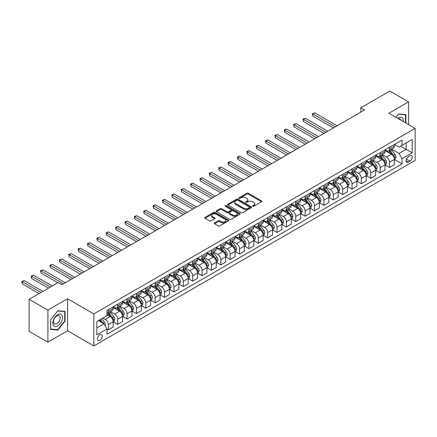 <?xml version="1.0" encoding="UTF-8"?>
<svg xmlns="http://www.w3.org/2000/svg" width="437" height="437" viewBox="0 0 437 437"><rect width="100%" height="100%" fill="white"/><g stroke="black" fill="none" stroke-linecap="round" stroke-linejoin="round"><path stroke-width="0.66" d="M252.717 206.269A0.727 0.421 0 0 0 253.744 206.269L261.566 201.757A1.043 0.601 0 0 0 261.872 201.331A1.043 0.601 0 0 0 261.566 200.905L248.314 193.258A1.043 0.601 0 0 0 246.845 193.258L239.023 197.77A0.727 0.421 0 0 0 238.81 198.07A0.727 0.421 0 0 0 239.023 198.365A0.727 0.421 0 0 0 240.055 198.365L241.066 197.781A3.332 1.923 0 0 1 245.78 197.781L246.883 198.42A3.332 1.923 0 0 1 247.855 199.78A3.332 1.923 0 0 1 246.883 201.14L245.867 201.725A0.727 0.421 0 0 0 245.654 202.02A0.727 0.421 0 0 0 245.867 202.32A0.727 0.421 0 0 0 246.9 202.32L247.91 201.736A3.332 1.923 0 0 1 252.624 201.736L253.728 202.375A3.332 1.923 0 0 1 254.7 203.735A3.332 1.923 0 0 1 253.728 205.09L252.717 205.674A0.727 0.421 0 0 0 252.499 205.974A0.727 0.421 0 0 0 252.717 206.269L252.717 205.674M99.833 340.314A3.392 1.961 120 0 0 102.05 337.326A3.392 1.961 120 0 0 101.531 334.605A3.392 1.961 120 0 0 99.833 334.775A3.392 1.961 120 0 0 97.62 337.763A3.392 1.961 120 0 0 98.139 340.483A3.392 1.961 120 0 0 99.833 340.314M214.534 222.919A1.043 0.601 0 0 0 214.228 223.345A1.043 0.601 0 0 0 214.534 223.766L218.249 225.913A1.043 0.601 0 0 0 219.724 225.913L228.409 220.898A1.043 0.601 0 0 0 228.709 220.477A1.043 0.601 0 0 0 228.409 220.051L215.157 212.404A1.043 0.601 0 0 0 213.688 212.404L205.002 217.413A1.043 0.601 0 0 0 204.696 217.839A1.043 0.601 0 0 0 205.002 218.265L209.492 220.86A1.043 0.601 0 0 0 210.962 220.86L214.682 218.713A1.043 0.601 0 0 0 214.982 218.287A1.043 0.601 0 0 0 214.682 217.861L212.453 216.577A2.786 1.606 0 0 1 211.639 215.441A2.786 1.606 0 0 1 213.354 213.955A2.786 1.606 0 0 1 216.391 214.305L225.115 219.336A2.786 1.606 0 0 1 225.929 220.477A2.786 1.606 0 0 1 224.208 221.958A2.786 1.606 0 0 1 221.177 221.614L219.724 220.772A1.043 0.601 0 0 0 218.249 220.772L214.534 222.919L214.534 223.766L218.249 221.641L218.249 220.772M67.593 298.755L47.906 310.117L29.159 299.296L29.159 331.333L47.906 342.155L67.593 330.793L93.835 345.94L93.835 313.908L67.593 298.755L67.593 330.793M408.59 124.611L408.59 101.881L388.903 113.243L415.15 128.396L93.835 313.908M408.59 101.881L389.842 91.06L360.787 107.835L360.787 112.162M29.159 299.296L58.219 282.521L61.967 284.684L364.534 109.998L360.787 107.835M241.142 212.699A1.043 0.601 0 0 0 242.611 212.699L251.297 207.684A1.043 0.601 0 0 0 251.603 207.258A1.043 0.601 0 0 0 251.297 206.832L238.05 199.185A1.043 0.601 0 0 0 236.575 199.185L227.89 204.199A1.043 0.601 0 0 0 227.59 204.625A1.043 0.601 0 0 0 227.89 205.051L241.142 212.699M225.645 206.428A0.727 0.421 0 0 1 226.382 206.532L226.382 205.663L239.853 213.442A1.043 0.601 0 0 1 240.159 213.868A1.043 0.601 0 0 1 239.853 214.294L231.168 219.308A1.043 0.601 0 0 1 229.693 219.308L216.446 211.655L216.446 210.809A1.043 0.601 0 0 0 216.14 211.235A1.043 0.601 0 0 0 216.446 211.655M216.446 210.809L220.166 208.662A1.043 0.601 0 0 1 221.635 208.662L227.011 211.765A1.043 0.601 0 0 0 228.48 211.765L230.949 210.339A1.043 0.601 0 0 0 231.249 209.913A1.043 0.601 0 0 0 230.949 209.492L225.35 206.259A0.727 0.421 0 0 1 225.137 205.964A0.727 0.421 0 0 1 225.59 205.576A0.727 0.421 0 0 1 226.382 205.663M409.977 155.801L408.327 156.752A3.288 1.895 120 0 0 406.181 159.652A3.288 1.895 120 0 0 406.683 162.285A3.288 1.895 120 0 0 408.327 162.122L409.977 161.171A3.288 1.895 120 0 0 412.124 158.27A3.288 1.895 120 0 0 411.621 155.638A3.288 1.895 120 0 0 409.977 155.801M93.835 345.94L415.15 160.434L415.15 128.396M394.491 144.439L399.03 147.056L402.029 145.324L402.029 140.086L106.961 310.445L106.961 315.683L96.834 321.523L96.834 334.862L106.961 329.017L106.961 334.256L402.029 163.897L402.029 158.658L399.03 153.463L391.574 149.159M402.029 145.324L412.151 139.479L412.151 152.813L402.029 158.658M47.906 310.117L47.906 342.155M400.603 146.149L406.153 149.35L406.153 142.943L412.151 139.479M399.03 153.463L406.153 149.35L412.151 152.813M96.834 327.93L103.957 323.822L98.412 320.616M106.961 329.061L108.31 329.837L108.31 324.598A4.244 2.447 -120 0 0 105.312 319.403L102.908 318.021M108.31 329.837L113.183 327.023L113.183 321.785A4.244 2.447 -120 0 0 110.184 316.59L106.961 314.727M113.298 321.894L117.684 324.429L117.684 319.19A4.244 2.447 -120 0 0 114.68 313.995L110.375 311.505M117.684 324.429L122.557 321.61L122.557 316.372A4.244 2.447 -120 0 0 119.558 311.177L113.183 307.501M122.666 316.481L127.052 319.015L127.052 313.777A4.244 2.447 -120 0 0 124.053 308.582L119.749 306.097M127.052 319.015L131.93 316.202L131.93 310.964A4.244 2.447 -120 0 0 128.931 305.769L122.557 302.087M132.04 311.073L136.426 313.602L136.426 308.364A4.244 2.447 -120 0 0 133.427 303.169L129.123 300.683M136.426 313.602L141.304 310.789L141.304 305.55A4.244 2.447 -120 0 0 138.305 300.356L131.93 296.674M141.413 305.66L145.8 308.194L145.8 302.956A4.244 2.447 -120 0 0 142.801 297.755L138.496 295.27M145.8 308.194L150.678 305.376L150.678 300.137A4.244 2.447 -120 0 0 147.679 294.942L141.304 291.266M150.787 300.246L155.173 302.781L155.173 297.542A4.244 2.447 -120 0 0 152.174 292.348L147.87 289.862M155.173 302.781L160.051 299.968L160.051 294.729A4.244 2.447 -120 0 0 157.047 289.534L150.678 285.853M160.16 294.838L164.547 297.368L164.547 292.129A4.244 2.447 -120 0 0 161.548 286.934L157.244 284.449M164.547 297.368L169.419 294.554L169.419 289.316A4.244 2.447 -120 0 0 166.421 284.121L160.051 280.439M169.534 289.425L173.921 291.954L173.921 286.716A4.244 2.447 -120 0 0 170.922 281.521L166.617 279.035M173.921 291.954L178.793 289.141L178.793 283.903A4.244 2.447 -120 0 0 175.794 278.708L169.419 275.031M178.908 284.012L183.294 286.546L183.294 281.308A4.244 2.447 -120 0 0 180.295 276.113L175.991 273.628M183.294 286.546L188.167 283.733L188.167 278.495A4.244 2.447 -120 0 0 185.168 273.3L178.793 269.618M188.281 278.598L192.668 281.133L192.668 275.894A4.244 2.447 -120 0 0 189.669 270.7L185.359 268.214M192.668 281.133L197.54 278.32L197.54 273.081A4.244 2.447 -120 0 0 194.541 267.886L188.167 264.205M197.655 273.191L202.041 275.72L202.041 270.481A4.244 2.447 -120 0 0 199.043 265.286L194.733 262.801M202.041 275.72L206.914 272.906L206.914 267.668A4.244 2.447 -120 0 0 203.915 262.473L197.54 258.797M207.029 267.777L211.415 270.312L211.415 265.073A4.244 2.447 -120 0 0 208.416 259.878L204.106 257.393M211.415 270.312L216.288 267.499L216.288 262.26A4.244 2.447 -120 0 0 213.289 257.065L206.914 253.384M216.402 262.364L220.789 264.898L220.789 259.66A4.244 2.447 -120 0 0 217.79 254.465L213.48 251.98M220.789 264.898L225.661 262.085L225.661 256.847A4.244 2.447 -120 0 0 222.662 251.652L216.288 247.97M225.776 256.956L230.162 259.485L230.162 254.247A4.244 2.447 -120 0 0 227.164 249.052L222.854 246.566M230.162 259.485L235.035 256.672L235.035 251.433A4.244 2.447 -120 0 0 232.036 246.239L225.661 242.562M235.144 251.543L239.536 254.077L239.536 248.839A4.244 2.447 -120 0 0 236.532 243.644L232.227 241.158M239.536 254.077L244.409 251.264L244.409 246.026A4.244 2.447 -120 0 0 241.41 240.831L235.035 237.149M244.518 246.129L248.904 248.664L248.904 243.425A4.244 2.447 -120 0 0 245.905 238.231L241.601 235.745M248.904 248.664L253.782 245.851L253.782 240.612A4.244 2.447 -120 0 0 250.783 235.417L244.409 231.736M253.892 240.721L258.278 243.251L258.278 238.012A4.244 2.447 -120 0 0 255.279 232.817L250.975 230.332M258.278 243.251L263.156 240.437L263.156 235.199A4.244 2.447 -120 0 0 260.157 230.004L253.782 226.328M263.265 235.308L267.652 237.843L267.652 232.604A4.244 2.447 -120 0 0 264.653 227.409L260.348 224.918M267.652 237.843L272.53 235.03L272.53 229.791A4.244 2.447 -120 0 0 269.525 224.596L263.156 220.914M272.639 229.895L277.025 232.429L277.025 227.191A4.244 2.447 -120 0 0 274.026 221.996L269.722 219.511M277.025 232.429L281.898 229.616L281.898 224.378A4.244 2.447 -120 0 0 278.899 219.183L272.53 215.501M282.012 224.487L286.399 227.016L286.399 221.778A4.244 2.447 -120 0 0 283.4 216.583L279.096 214.097M286.399 227.016L291.271 224.203L291.271 218.964A4.244 2.447 -120 0 0 288.273 213.769L281.898 210.088M291.386 219.074L295.773 221.608L295.773 216.37A4.244 2.447 -120 0 0 292.774 211.175L288.469 208.684M295.773 221.608L300.645 218.795L300.645 213.556A4.244 2.447 -120 0 0 297.646 208.356L291.271 204.68M300.76 213.66L305.146 216.195L305.146 210.956A4.244 2.447 -120 0 0 302.147 205.761L297.837 203.276M305.146 216.195L310.019 213.382L310.019 208.143A4.244 2.447 -120 0 0 307.02 202.948L300.645 199.267M310.133 208.252L314.52 210.781L314.52 205.543A4.244 2.447 -120 0 0 311.521 200.348L307.211 197.863M314.52 210.781L319.392 207.968L319.392 202.73A4.244 2.447 -120 0 0 316.393 197.535L310.019 193.853M319.507 202.839L323.893 205.374L323.893 200.135A4.244 2.447 -120 0 0 320.895 194.94L316.585 192.449M323.893 205.374L328.766 202.555L328.766 197.322A4.244 2.447 -120 0 0 325.767 192.122L319.392 188.445M328.881 197.426L333.267 199.96L333.267 194.722A4.244 2.447 -120 0 0 330.268 189.527L325.958 187.041M333.267 199.96L338.14 197.147L338.14 191.909A4.244 2.447 -120 0 0 335.141 186.714L328.766 183.032M338.254 192.018L342.641 194.547L342.641 189.308A4.244 2.447 -120 0 0 339.642 184.114L335.332 181.628M342.641 194.547L347.513 191.734L347.513 186.495A4.244 2.447 -120 0 0 344.514 181.3L338.14 177.619M347.628 186.604L352.014 189.139L352.014 183.901A4.244 2.447 -120 0 0 349.01 178.706L344.706 176.215M352.014 189.139L356.887 186.32L356.887 181.082A4.244 2.447 -120 0 0 353.888 175.887L347.513 172.211M356.996 181.191L361.383 183.726L361.383 178.487A4.244 2.447 -120 0 0 358.384 173.292L354.079 170.807M361.383 183.726L366.261 180.913L366.261 175.674A4.244 2.447 -120 0 0 363.262 170.479L356.887 166.797M366.37 175.783L370.756 178.312L370.756 173.074A4.244 2.447 -120 0 0 367.757 167.879L363.453 165.394M370.756 178.312L375.634 175.499L375.634 170.261A4.244 2.447 -120 0 0 372.635 165.066L366.261 161.384M375.744 170.37L380.13 172.905L380.13 167.666A4.244 2.447 -120 0 0 377.131 162.471L372.827 159.98M380.13 172.905L385.008 170.086L385.008 164.847A4.244 2.447 -120 0 0 382.009 159.652L375.634 155.976M385.117 164.957L389.504 167.491L389.504 162.253A4.244 2.447 -120 0 0 386.505 157.058L382.2 154.572M389.504 167.491L394.382 164.678L394.382 159.439A4.244 2.447 -120 0 0 391.377 154.245L385.008 150.563M385.117 149.847L386.505 150.65A4.244 2.447 -120 0 0 388.624 150.858A4.244 2.447 -120 0 0 389.504 148.919L389.504 147.318M375.744 155.261L377.131 156.064A4.244 2.447 -120 0 0 379.25 156.271A4.244 2.447 -120 0 0 380.13 154.332L380.13 152.726M366.37 160.674L367.757 161.472A4.244 2.447 -120 0 0 369.882 161.685A4.244 2.447 -120 0 0 370.756 159.74L370.756 158.139M356.996 166.082L358.384 166.885A4.244 2.447 -120 0 0 360.509 167.092A4.244 2.447 -120 0 0 361.383 165.153L361.383 163.553M347.623 171.495L349.01 172.298A4.244 2.447 -120 0 0 351.135 172.506A4.244 2.447 -120 0 0 352.014 170.567L352.014 168.961M338.254 176.909L339.642 177.706A4.244 2.447 -120 0 0 341.761 177.919A4.244 2.447 -120 0 0 342.641 175.974L342.641 174.374M328.881 182.316L330.268 183.119A4.244 2.447 -120 0 0 332.388 183.327A4.244 2.447 -120 0 0 333.267 181.388L333.267 179.787M319.507 187.73L320.895 188.533A4.244 2.447 -120 0 0 323.014 188.74A4.244 2.447 -120 0 0 323.893 186.801L323.893 185.195M310.133 193.143L311.521 193.941A4.244 2.447 -120 0 0 313.64 194.154A4.244 2.447 -120 0 0 314.52 192.209L314.52 190.608M300.76 198.551L302.147 199.354A4.244 2.447 -120 0 0 304.267 199.562A4.244 2.447 -120 0 0 305.146 197.622L305.146 196.022M291.386 203.964L292.774 204.767A4.244 2.447 -120 0 0 294.893 204.975A4.244 2.447 -120 0 0 295.773 203.036L295.773 201.43M282.012 209.378L283.4 210.175A4.244 2.447 -120 0 0 285.519 210.388A4.244 2.447 -120 0 0 286.399 208.444L286.399 206.843M272.639 214.786L274.026 215.588A4.244 2.447 -120 0 0 276.146 215.796A4.244 2.447 -120 0 0 277.025 213.857L277.025 212.256M263.265 220.199L264.653 221.002A4.244 2.447 -120 0 0 266.772 221.209A4.244 2.447 -120 0 0 267.652 219.27L267.652 217.664M253.892 225.612L255.279 226.41A4.244 2.447 -120 0 0 257.404 226.623A4.244 2.447 -120 0 0 258.278 224.678L258.278 223.078M244.518 231.02L245.905 231.823A4.244 2.447 -120 0 0 248.03 232.031A4.244 2.447 -120 0 0 248.904 230.091L248.904 228.491M235.144 236.433L236.532 237.236A4.244 2.447 -120 0 0 238.657 237.444A4.244 2.447 -120 0 0 239.536 235.505L239.536 233.899M225.776 241.847L227.164 242.644A4.244 2.447 -120 0 0 229.283 242.857A4.244 2.447 -120 0 0 230.162 240.913L230.162 239.312M216.402 247.255L217.79 248.058A4.244 2.447 -120 0 0 219.909 248.271A4.244 2.447 -120 0 0 220.789 246.326L220.789 244.725M207.029 252.668L208.416 253.471A4.244 2.447 -120 0 0 210.536 253.678A4.244 2.447 -120 0 0 211.415 251.739L211.415 250.133M197.655 258.081L199.043 258.879A4.244 2.447 -120 0 0 201.162 259.092A4.244 2.447 -120 0 0 202.041 257.147L202.041 255.547M188.281 263.489L189.669 264.292A4.244 2.447 -120 0 0 191.788 264.505A4.244 2.447 -120 0 0 192.668 262.561L192.668 260.96M178.908 268.902L180.295 269.705A4.244 2.447 -120 0 0 182.415 269.913A4.244 2.447 -120 0 0 183.294 267.974L183.294 266.368M169.534 274.316L170.922 275.113A4.244 2.447 -120 0 0 173.041 275.326A4.244 2.447 -120 0 0 173.921 273.382L173.921 271.781M160.16 279.729L161.548 280.527A4.244 2.447 -120 0 0 163.667 280.74A4.244 2.447 -120 0 0 164.547 278.795L164.547 277.195M150.787 285.137L152.174 285.94A4.244 2.447 -120 0 0 154.294 286.148A4.244 2.447 -120 0 0 155.173 284.208L155.173 282.608M141.413 290.55L142.801 291.348A4.244 2.447 -120 0 0 144.92 291.561A4.244 2.447 -120 0 0 145.8 289.616L145.8 288.016M132.04 295.964L133.427 296.761A4.244 2.447 -120 0 0 135.552 296.974A4.244 2.447 -120 0 0 136.426 295.03L136.426 293.429M122.666 301.372L124.053 302.175A4.244 2.447 -120 0 0 126.178 302.382A4.244 2.447 -120 0 0 127.052 300.443L127.052 298.842M113.292 306.785L114.68 307.588A4.244 2.447 -120 0 0 116.805 307.795A4.244 2.447 -120 0 0 117.684 305.851L117.684 304.25M394.491 159.549L402.029 163.897M388.624 150.858L393.502 148.045A4.244 2.447 -120 0 0 394.382 146.105L394.382 144.5M379.25 156.271L384.128 153.458A4.244 2.447 -120 0 0 385.008 151.513L385.008 149.913M369.882 161.685L374.755 158.871A4.244 2.447 -120 0 0 375.634 156.927L375.634 155.326M360.509 167.092L365.381 164.279A4.244 2.447 -120 0 0 366.261 162.34L366.261 160.734M351.135 172.506L356.008 169.693A4.244 2.447 -120 0 0 356.887 167.748L356.887 166.147M341.761 177.919L346.634 175.106A4.244 2.447 -120 0 0 347.513 173.161L347.513 171.561M332.388 183.327L337.26 180.514A4.244 2.447 -120 0 0 338.14 178.575L338.14 176.974M323.014 188.74L327.887 185.927A4.244 2.447 -120 0 0 328.766 183.982L328.766 182.382M313.64 194.154L318.513 191.34A4.244 2.447 -120 0 0 319.392 189.396L319.392 187.795M304.267 199.562L309.139 196.748A4.244 2.447 -120 0 0 310.019 194.809L310.019 193.209M294.893 204.975L299.766 202.162A4.244 2.447 -120 0 0 300.645 200.217L300.645 198.617M285.519 210.388L290.397 207.575A4.244 2.447 -120 0 0 291.271 205.63L291.271 204.03M276.146 215.796L281.024 212.983A4.244 2.447 -120 0 0 281.898 211.044L281.898 209.443M266.772 221.209L271.65 218.396A4.244 2.447 -120 0 0 272.53 216.457L272.53 214.851M257.404 226.623L262.276 223.81A4.244 2.447 -120 0 0 263.156 221.865L263.156 220.264M248.03 232.031L252.903 229.217A4.244 2.447 -120 0 0 253.782 227.278L253.782 225.678M238.657 237.444L243.529 234.631A4.244 2.447 -120 0 0 244.409 232.692L244.409 231.086M229.283 242.857L234.156 240.044A4.244 2.447 -120 0 0 235.035 238.099L235.035 236.499M219.909 248.271L224.782 245.452A4.244 2.447 -120 0 0 225.661 243.513L225.661 241.912M210.536 253.678L215.408 250.865A4.244 2.447 -120 0 0 216.288 248.926L216.288 247.32M201.162 259.092L206.035 256.279A4.244 2.447 -120 0 0 206.914 254.334L206.914 252.733M191.788 264.505L196.661 261.687A4.244 2.447 -120 0 0 197.54 259.747L197.54 258.147M182.415 269.913L187.287 267.1A4.244 2.447 -120 0 0 188.167 265.161L188.167 263.555M173.041 275.326L177.919 272.513A4.244 2.447 -120 0 0 178.793 270.569L178.793 268.968M163.667 280.74L168.545 277.921A4.244 2.447 -120 0 0 169.419 275.982L169.419 274.381M154.294 286.148L159.172 283.334A4.244 2.447 -120 0 0 160.051 281.395L160.051 279.789M144.92 291.561L149.798 288.748A4.244 2.447 -120 0 0 150.678 286.803L150.678 285.203M135.552 296.974L140.424 294.156A4.244 2.447 -120 0 0 141.304 292.216L141.304 290.616M126.178 302.382L131.051 299.569A4.244 2.447 -120 0 0 131.93 297.63L131.93 296.024M116.805 307.795L121.677 304.982A4.244 2.447 -120 0 0 122.557 303.038L122.557 301.437M106.961 313.378A4.244 2.447 -120 0 0 107.431 313.209L112.304 310.396A4.244 2.447 -120 0 0 113.183 308.451L113.183 306.85M107.431 313.209A4.244 2.447 -120 0 0 108.31 311.264L108.31 309.664M103.957 323.822L106.961 329.017M405.891 123.048L405.891 114.631L398.653 113.986L395.971 117.324L398.506 114.199L405.514 114.827L405.514 122.835M50.605 329.4L57.842 330.05L65.08 321.048L65.08 311.401L57.842 310.751L50.605 319.753L50.605 329.4M64.703 320.829L65.08 321.048M57.078 329.607L57.842 330.05M253.007 206.373L253.728 205.958A3.332 1.923 0 0 0 254.7 204.598L254.7 203.735M247.855 199.78L247.855 200.649A3.332 1.923 0 0 1 246.883 202.009L246.162 202.424M261.55 201.763L248.314 194.121A1.043 0.601 0 0 0 246.845 194.121L239.318 198.469M251.286 207.69L238.05 200.053A1.043 0.601 0 0 0 236.575 200.053L227.906 205.057L227.89 204.199M249.456 207.559A0.727 0.421 0 0 0 249.669 207.258A0.727 0.421 0 0 0 249.456 206.963L237.826 200.25A0.727 0.421 0 0 0 236.799 200.25L235.729 200.862A3.332 1.923 0 0 0 234.756 202.222A3.332 1.923 0 0 0 235.729 203.582L243.682 208.17A3.332 1.923 0 0 0 248.391 208.17L249.456 207.559L249.456 208.422A0.727 0.421 0 0 0 249.669 208.127L249.669 207.258M234.756 202.222L234.756 203.09A3.332 1.923 0 0 0 235.729 204.45L235.729 203.582M249.456 208.422L248.391 209.039A3.332 1.923 0 0 1 243.682 209.039L235.729 204.45M216.462 211.666L220.166 209.525L220.166 208.662M231.249 209.913L231.249 210.781A1.043 0.601 0 0 1 230.949 211.208L228.48 212.628A1.043 0.601 0 0 1 227.011 212.628L221.635 209.525A1.043 0.601 0 0 0 220.166 209.525M226.382 206.532L239.837 214.299M232.582 214.982A2.786 1.606 0 0 0 235.619 215.332A2.786 1.606 0 0 0 237.335 213.846A2.786 1.606 0 0 0 236.521 212.71L233.451 210.934A1.043 0.601 0 0 0 231.976 210.934L229.512 212.36A1.043 0.601 0 0 0 229.207 212.786A1.043 0.601 0 0 0 229.512 213.207L232.582 214.982L232.582 215.851A2.786 1.606 0 0 0 235.619 216.195A2.786 1.606 0 0 0 237.335 214.714L237.335 213.846M229.207 212.786L229.207 213.649A1.043 0.601 0 0 0 229.512 214.075L229.512 213.207M232.582 215.851L229.512 214.075M225.929 220.477L225.929 221.34A2.786 1.606 0 0 1 224.208 222.826A2.786 1.606 0 0 1 221.177 222.477L219.724 221.641A1.043 0.601 0 0 0 218.249 221.641M211.639 215.441L211.639 216.304A2.786 1.606 0 0 0 212.453 217.44L212.453 216.577M214.682 217.861L214.682 218.713L212.453 217.44M228.393 220.909L215.157 213.267A1.043 0.601 0 0 0 213.688 213.267L205.013 218.276M394.382 159.609L395.277 159.09L396.026 156.927A2.808 1.622 -120 0 0 395.13 154.534L392.065 150.443A8.112 4.681 -120 0 0 391.181 149.383M388.138 152.371A8.112 4.681 -120 0 0 386.472 150.634M394.125 157.888L394.513 157.047A2.808 1.622 -120 0 0 393.704 155.359L390.645 151.268A8.112 4.681 -120 0 0 389.76 150.208M389.001 150.645A6.735 3.889 60 0 1 390.11 151.901L392.699 155.359M337.162 125.801L314.706 112.833L312.832 113.915L312.832 116.078L333.415 127.965M388.859 150.727A8.112 4.681 60 0 1 389.744 151.786L391.781 154.507M312.832 116.078L312.422 113.68L335.288 126.883M312.422 113.68L314.706 112.833M385.008 165.022L385.904 164.503L386.658 162.34A2.808 1.622 -120 0 0 385.756 159.947L382.692 155.856A8.112 4.681 -120 0 0 381.807 154.796M378.764 157.779A8.112 4.681 -120 0 0 377.104 156.042M384.751 163.301L385.139 162.46A2.808 1.622 -120 0 0 384.336 160.767L381.272 156.681A8.112 4.681 -120 0 0 380.387 155.616M379.627 156.053A6.735 3.889 60 0 1 380.736 157.309L383.325 160.772M327.794 131.209L305.332 118.247L303.458 119.328L303.458 121.491L324.041 133.378M379.485 156.14A8.112 4.681 60 0 1 380.37 157.2L382.408 159.915M303.458 121.491L303.049 119.088L325.915 132.296M303.049 119.088L305.332 118.247M375.634 170.435L376.53 169.917L377.284 167.748A2.808 1.622 -120 0 0 376.383 165.355L373.324 161.269A8.112 4.681 -120 0 0 372.439 160.21M369.391 163.192A8.112 4.681 -120 0 0 367.73 161.455M375.378 168.715L375.765 167.868A2.808 1.622 -120 0 0 374.962 166.18L371.898 162.089A8.112 4.681 -120 0 0 371.013 161.029M370.254 161.466A6.735 3.889 60 0 1 371.363 162.722L373.957 166.186M318.42 136.623L295.958 123.655L294.085 124.742L294.085 126.905L314.667 138.786M370.112 161.548A8.112 4.681 60 0 1 370.997 162.608L373.034 165.328M294.085 126.905L293.675 124.501L316.541 137.704M293.675 124.501L295.958 123.655M366.261 175.849L367.156 175.324L367.91 173.161A2.808 1.622 -120 0 0 367.014 170.769L363.95 166.677A8.112 4.681 -120 0 0 363.065 165.618M360.017 168.606A8.112 4.681 -120 0 0 358.356 166.868M366.004 174.123L366.392 173.281A2.808 1.622 -120 0 0 365.589 171.594L362.524 167.502A8.112 4.681 -120 0 0 361.639 166.442M360.886 166.879A6.735 3.889 60 0 1 361.989 168.136L364.584 171.594M309.046 142.036L286.585 129.068L284.711 130.15L284.711 132.318L305.294 144.199M360.738 166.961A8.112 4.681 60 0 1 361.623 168.021L363.66 170.741M284.711 132.318L284.301 129.915L307.173 143.118M284.301 129.915L286.585 129.068M356.887 181.257L357.788 180.738L358.537 178.575A2.808 1.622 -120 0 0 357.641 176.182L354.576 172.091A8.112 4.681 -120 0 0 353.691 171.031M350.643 174.019A8.112 4.681 -120 0 0 348.983 172.276M356.63 179.536L357.018 178.695A2.808 1.622 -120 0 0 356.215 177.001L353.151 172.915A8.112 4.681 -120 0 0 352.266 171.85M351.512 172.287A6.735 3.889 60 0 1 352.615 173.544L355.21 177.007M299.673 147.444L277.216 134.481L275.337 135.563L275.337 137.726L295.92 149.612M351.364 172.375A8.112 4.681 60 0 1 352.249 173.434L354.287 176.149M275.337 137.726L274.928 135.323L297.799 148.531M274.928 135.323L277.216 134.481M403.329 121.573A6.894 3.982 120 0 0 402.723 118.296A6.894 3.982 120 0 0 397.807 118.383M400.822 120.126A4.72 2.726 120 0 0 400.505 119.443A4.72 2.726 120 0 0 399.975 118.951A4.72 2.726 120 0 0 398.533 118.804M405.05 114.56L405.514 114.827M57.695 314.684A6.894 3.982 120 0 0 52.817 323.129A6.894 3.982 120 0 0 57.695 325.942A6.894 3.982 120 0 0 62.567 317.497A6.894 3.982 120 0 0 57.695 314.684M56.805 315.946A4.72 2.726 120 0 0 53.724 320.108A4.72 2.726 120 0 0 54.445 323.888A4.72 2.726 120 0 0 56.805 323.653A4.72 2.726 120 0 0 59.891 319.496A4.72 2.726 120 0 0 59.164 315.716A4.72 2.726 120 0 0 56.805 315.946M64.703 320.938L57.695 329.662L50.681 329.034L50.681 319.687L57.695 310.964L64.703 311.592L64.703 320.938M64.239 311.324L64.703 311.592M347.513 186.67L348.415 186.151L349.163 183.982A2.808 1.622 -120 0 0 348.267 181.59L345.203 177.504A8.112 4.681 -120 0 0 344.318 176.444M341.27 179.427A8.112 4.681 -120 0 0 339.609 177.69M347.257 184.949L347.644 184.103A2.808 1.622 -120 0 0 346.841 182.415L343.777 178.323A8.112 4.681 -120 0 0 342.892 177.264M342.138 177.701A6.735 3.889 60 0 1 343.242 178.957L345.836 182.42M290.299 152.857L267.843 139.889L265.964 140.976L265.964 143.139L286.552 155.02M341.991 177.783A8.112 4.681 60 0 1 342.876 178.842L344.913 181.563M265.964 143.139L265.554 140.736L288.425 153.939M265.554 140.736L267.843 139.889M338.14 192.083L339.041 191.559L339.789 189.396A2.808 1.622 -120 0 0 338.894 187.003L335.829 182.912A8.112 4.681 -120 0 0 334.944 181.852M331.896 184.84A8.112 4.681 -120 0 0 330.235 183.103M337.883 190.357L338.271 189.516A2.808 1.622 -120 0 0 337.468 187.828L334.403 183.737A8.112 4.681 -120 0 0 333.518 182.677M332.765 183.114A6.735 3.889 60 0 1 333.868 184.37L336.463 187.828M280.925 158.27L258.469 145.303L256.59 146.384L256.59 148.553L277.178 160.434M332.617 183.196A8.112 4.681 60 0 1 333.502 184.256L335.54 186.976M256.59 148.553L256.18 146.149L279.052 159.352M256.18 146.149L258.469 145.303M328.766 197.491L329.667 196.972L330.416 194.809A2.808 1.622 -120 0 0 329.52 192.417L326.455 188.325A8.112 4.681 -120 0 0 325.57 187.265M322.522 190.253A8.112 4.681 -120 0 0 320.862 188.511M328.509 195.771L328.897 194.929A2.808 1.622 -120 0 0 328.094 193.236L325.03 189.15A8.112 4.681 -120 0 0 324.145 188.09M323.391 188.522A6.735 3.889 60 0 1 324.494 189.778L327.089 193.241M271.552 163.678L249.095 150.716L247.222 151.797L247.222 153.961L267.805 165.847M323.243 188.609A8.112 4.681 60 0 1 324.128 189.669L326.166 192.384M247.222 153.961L246.807 151.557L269.678 164.765M246.807 151.557L249.095 150.716M319.392 202.905L320.294 202.386L321.042 200.217A2.808 1.622 -120 0 0 320.146 197.824L317.082 193.738A8.112 4.681 -120 0 0 316.197 192.679M313.149 195.661A8.112 4.681 -120 0 0 311.488 193.924M319.136 201.184L319.523 200.337A2.808 1.622 -120 0 0 318.72 198.649L315.656 194.558A8.112 4.681 -120 0 0 314.771 193.498M314.017 193.935A6.735 3.889 60 0 1 315.121 195.192L317.715 198.655M262.178 169.092L239.722 156.124L237.848 157.211L237.848 159.374L258.431 171.255M313.87 194.017A8.112 4.681 60 0 1 314.755 195.077L316.792 197.797M237.848 159.374L237.433 156.97L260.305 170.173M237.433 156.97L239.722 156.124M310.019 208.318L310.92 207.793L311.668 205.63A2.808 1.622 -120 0 0 310.773 203.238L307.708 199.146A8.112 4.681 -120 0 0 306.823 198.087M303.775 201.075A8.112 4.681 -120 0 0 302.114 199.338M309.762 206.592L310.15 205.751A2.808 1.622 -120 0 0 309.347 204.063L306.282 199.971A8.112 4.681 -120 0 0 305.397 198.911M304.644 199.348A6.735 3.889 60 0 1 305.747 200.605L308.342 204.063M252.805 174.505L230.348 161.537L228.475 162.619L228.475 164.787L249.057 176.668M304.502 199.43A8.112 4.681 60 0 1 305.387 200.49L307.419 203.21M228.475 164.787L228.059 162.384L250.931 175.587M228.059 162.384L230.348 161.537M300.645 213.726L301.546 213.207L302.295 211.044A2.808 1.622 -120 0 0 301.399 208.651L298.334 204.56A8.112 4.681 -120 0 0 297.45 203.5M294.401 206.488A8.112 4.681 -120 0 0 292.741 204.745M300.388 212.005L300.782 211.164A2.808 1.622 -120 0 0 299.973 209.47L296.909 205.385A8.112 4.681 -120 0 0 296.024 204.325M295.27 204.756A6.735 3.889 60 0 1 296.373 206.013L298.968 209.476M243.431 179.913L220.975 166.95L219.101 168.032L219.101 170.195L239.684 182.082M295.128 204.844A8.112 4.681 60 0 1 296.013 205.903L298.05 208.618M219.101 170.195L218.686 167.792L241.557 181M218.686 167.792L220.975 166.95M291.271 219.139L292.173 218.62L292.921 216.457A2.808 1.622 -120 0 0 292.025 214.059L288.961 209.973A8.112 4.681 -120 0 0 288.076 208.913M285.028 211.896A8.112 4.681 -120 0 0 283.367 210.159M291.02 217.418L291.408 216.572A2.808 1.622 -120 0 0 290.6 214.884L287.535 210.792A8.112 4.681 -120 0 0 286.65 209.733M285.896 210.17A6.735 3.889 60 0 1 287.005 211.426L289.594 214.889M234.057 185.326L211.601 172.364L209.727 173.445L209.727 175.608L230.31 187.489M285.754 210.252A8.112 4.681 60 0 1 286.639 211.311L288.677 214.032M209.727 175.608L209.312 173.205L232.184 186.408M209.312 173.205L211.601 172.364M281.898 224.552L282.799 224.028L283.547 221.865A2.808 1.622 -120 0 0 282.652 219.472L279.587 215.381A8.112 4.681 -120 0 0 278.702 214.321M275.654 217.309A8.112 4.681 -120 0 0 273.994 215.572M281.647 222.826L282.034 221.985A2.808 1.622 -120 0 0 281.226 220.297L278.167 216.206A8.112 4.681 -120 0 0 277.276 215.146M276.523 215.583A6.735 3.889 60 0 1 277.632 216.839L280.221 220.297M224.684 190.74L202.227 177.772L200.354 178.853L200.354 181.022L220.936 192.903M276.381 215.665A8.112 4.681 60 0 1 277.266 216.725L279.303 219.445M200.354 181.022L199.938 178.618L222.81 191.821M199.938 178.618L202.227 177.772M272.53 229.96L273.425 229.441L274.174 227.278A2.808 1.622 -120 0 0 273.278 224.886L270.213 220.794A8.112 4.681 -120 0 0 269.329 219.735M266.286 222.723A8.112 4.681 -120 0 0 264.625 220.98M272.273 228.24L272.661 227.398A2.808 1.622 -120 0 0 271.858 225.705L268.793 221.619A8.112 4.681 -120 0 0 267.908 220.559M267.149 220.991A6.735 3.889 60 0 1 268.258 222.247L270.847 225.71M215.315 196.147L192.854 183.185L190.98 184.267L190.98 186.43L211.563 198.316M267.007 221.078A8.112 4.681 60 0 1 267.892 222.138L269.929 224.858M190.98 186.43L190.57 184.026L213.436 197.234M190.57 184.026L192.854 183.185M263.156 235.374L264.052 234.855L264.806 232.692A2.808 1.622 -120 0 0 263.904 230.294L260.845 226.208A8.112 4.681 -120 0 0 259.955 225.148M256.912 228.13A8.112 4.681 -120 0 0 255.252 226.393M262.899 233.653L263.287 232.806A2.808 1.622 -120 0 0 262.484 231.118L259.42 227.027A8.112 4.681 -120 0 0 258.535 225.967M257.775 226.404A6.735 3.889 60 0 1 258.884 227.661L261.473 231.124M205.942 201.561L183.48 188.598L181.606 189.68L181.606 191.843L202.189 203.724M257.633 226.486A8.112 4.681 60 0 1 258.518 227.546L260.556 230.266M181.606 191.843L181.197 189.44L204.063 202.642M181.197 189.44L183.48 188.598M253.782 240.787L254.678 240.268L255.432 238.099A2.808 1.622 -120 0 0 254.531 235.707L251.472 231.615A8.112 4.681 -120 0 0 250.587 230.556M247.539 233.544A8.112 4.681 -120 0 0 245.878 231.807M253.526 239.066L253.913 238.22A2.808 1.622 -120 0 0 253.11 236.532L250.046 232.44A8.112 4.681 -120 0 0 249.161 231.381M248.407 231.818A6.735 3.889 60 0 1 249.511 233.074L252.105 236.532M196.568 206.974L174.106 194.006L172.233 195.088L172.233 197.256L192.815 209.137M248.26 231.9A8.112 4.681 60 0 1 249.145 232.959L251.182 235.68M172.233 197.256L171.823 194.853L194.694 208.056M171.823 194.853L174.106 194.006M244.409 246.195L245.31 245.676L246.058 243.513A2.808 1.622 -120 0 0 245.162 241.12L242.098 237.029A8.112 4.681 -120 0 0 241.213 235.969M238.165 238.957A8.112 4.681 -120 0 0 236.504 237.215M244.152 244.474L244.54 243.633A2.808 1.622 -120 0 0 243.737 241.94L240.672 237.854A8.112 4.681 -120 0 0 239.787 236.794M239.034 237.225A6.735 3.889 60 0 1 240.137 238.482L242.732 241.945M187.194 212.387L164.733 199.419L162.859 200.501L162.859 202.664L183.442 214.551M238.886 237.313A8.112 4.681 60 0 1 239.771 238.373L241.808 241.093M162.859 202.664L162.449 200.261L185.321 213.469M162.449 200.261L164.733 199.419M235.035 251.608L235.936 251.089L236.685 248.926A2.808 1.622 -120 0 0 235.789 246.534L232.724 242.442A8.112 4.681 -120 0 0 231.839 241.382M228.791 244.365A8.112 4.681 -120 0 0 227.131 242.628M234.778 249.888L235.166 249.046A2.808 1.622 -120 0 0 234.363 247.353L231.299 243.262A8.112 4.681 -120 0 0 230.414 242.202M229.66 242.639A6.735 3.889 60 0 1 230.763 243.895L233.358 247.358M177.821 217.795L155.364 204.833L153.485 205.914L153.485 208.078L174.068 219.958M229.512 242.721A8.112 4.681 60 0 1 230.397 243.78L232.435 246.501M153.485 208.078L153.076 205.674L175.947 218.877M153.076 205.674L155.364 204.833M225.661 257.022L226.563 256.503L227.311 254.334A2.808 1.622 -120 0 0 226.415 251.941L223.351 247.85A8.112 4.681 -120 0 0 222.466 246.79M219.418 249.778A8.112 4.681 -120 0 0 217.757 248.041M225.405 255.301L225.792 254.454A2.808 1.622 -120 0 0 224.989 252.766L221.925 248.675A8.112 4.681 -120 0 0 221.04 247.615M220.286 248.052A6.735 3.889 60 0 1 221.39 249.308L223.984 252.766M168.447 223.209L145.991 210.241L144.112 211.322L144.112 213.491L164.7 225.372M220.139 248.134A8.112 4.681 60 0 1 221.024 249.194L223.061 251.914M144.112 213.491L143.702 211.087L166.573 224.29M143.702 211.087L145.991 210.241M216.288 262.429L217.189 261.91L217.937 259.747A2.808 1.622 -120 0 0 217.042 257.355L213.977 253.263A8.112 4.681 -120 0 0 213.092 252.204M210.044 255.192A8.112 4.681 -120 0 0 208.383 253.449M216.031 260.709L216.419 259.868A2.808 1.622 -120 0 0 215.616 258.174L212.551 254.088A8.112 4.681 -120 0 0 211.666 253.028M210.913 253.46A6.735 3.889 60 0 1 212.016 254.716L214.611 258.18M159.073 228.622L136.617 215.654L134.743 216.736L134.743 218.899L155.326 230.785M210.765 253.547A8.112 4.681 60 0 1 211.65 254.607L213.688 257.327M134.743 218.899L134.328 216.495L157.2 229.704M134.328 216.495L136.617 215.654M206.914 267.843L207.815 267.324L208.564 265.161A2.808 1.622 -120 0 0 207.668 262.768L204.603 258.677A8.112 4.681 -120 0 0 203.718 257.617M200.67 260.599A8.112 4.681 -120 0 0 199.01 258.862M206.657 266.122L207.045 265.281A2.808 1.622 -120 0 0 206.242 263.587L203.178 259.496A8.112 4.681 -120 0 0 202.293 258.436M201.539 258.873A6.735 3.889 60 0 1 202.642 260.13L205.237 263.593M149.7 234.03L127.243 221.067L125.37 222.149L125.37 224.312L145.953 236.198M201.391 258.955A8.112 4.681 60 0 1 202.276 260.015L204.314 262.735M125.37 224.312L124.955 221.909L147.826 235.111M124.955 221.909L127.243 221.067M197.54 273.256L198.442 272.737L199.19 270.569A2.808 1.622 -120 0 0 198.294 268.176L195.23 264.085A8.112 4.681 -120 0 0 194.345 263.025M191.297 266.013A8.112 4.681 -120 0 0 189.636 264.276M197.284 271.535L197.671 270.689A2.808 1.622 -120 0 0 196.868 269.001L193.804 264.909A8.112 4.681 -120 0 0 192.919 263.85M192.165 264.287A6.735 3.889 60 0 1 193.269 265.543L195.863 269.001M140.326 239.443L117.87 226.475L115.996 227.557L115.996 229.725L136.579 241.606M192.018 264.369A8.112 4.681 60 0 1 192.908 265.428L194.94 268.149M115.996 229.725L115.581 227.322L138.453 240.525M115.581 227.322L117.87 226.475M188.167 278.664L189.068 278.145L189.816 275.982A2.808 1.622 -120 0 0 188.921 273.589L185.856 269.498A8.112 4.681 -120 0 0 184.971 268.438M181.923 271.426A8.112 4.681 -120 0 0 180.263 269.689M187.91 276.943L188.298 276.102A2.808 1.622 -120 0 0 187.495 274.409L184.43 270.323A8.112 4.681 -120 0 0 183.545 269.263M182.792 269.695A6.735 3.889 60 0 1 183.895 270.956L186.49 274.414M130.953 244.857L108.496 231.889L106.623 232.97L106.623 235.133L127.205 247.02M182.65 269.782A8.112 4.681 60 0 1 183.535 270.842L185.572 273.562M106.623 235.133L106.207 232.735L129.079 245.938M106.207 232.735L108.496 231.889M178.793 284.077L179.694 283.558L180.443 281.395A2.808 1.622 -120 0 0 179.547 279.003L176.482 274.911A8.112 4.681 -120 0 0 175.598 273.852M172.549 276.834A8.112 4.681 -120 0 0 170.889 275.097M178.536 282.357L178.93 281.515A2.808 1.622 -120 0 0 178.121 279.822L175.057 275.731A8.112 4.681 -120 0 0 174.172 274.671M173.418 275.108A6.735 3.889 60 0 1 174.527 276.364L177.116 279.827M121.579 250.264L99.123 237.302L97.249 238.383L97.249 240.547L117.832 252.433M173.276 275.19A8.112 4.681 60 0 1 174.161 276.255L176.198 278.97M97.249 240.547L96.834 238.143L119.705 251.346M96.834 238.143L99.123 237.302M169.419 289.491L170.321 288.972L171.069 286.803A2.808 1.622 -120 0 0 170.173 284.411L167.109 280.325A8.112 4.681 -120 0 0 166.224 279.259M163.176 282.247A8.112 4.681 -120 0 0 161.515 280.51M169.168 287.77L169.556 286.923A2.808 1.622 -120 0 0 168.748 285.235L165.689 281.144A8.112 4.681 -120 0 0 164.798 280.084M164.044 280.521A6.735 3.889 60 0 1 165.153 281.778L167.742 285.235M112.205 255.678L89.749 242.71L87.875 243.791L87.875 245.96L108.458 257.841M163.902 280.603A8.112 4.681 60 0 1 164.787 281.663L166.825 284.383M87.875 245.96L87.46 243.556L110.332 256.759M87.46 243.556L89.749 242.71M160.051 294.899L160.947 294.38L161.695 292.216A2.808 1.622 -120 0 0 160.8 289.824L157.735 285.732A8.112 4.681 -120 0 0 156.85 284.673M153.808 287.661A8.112 4.681 -120 0 0 152.142 285.924M159.795 293.178L160.182 292.337A2.808 1.622 -120 0 0 159.374 290.649L156.315 286.557A8.112 4.681 -120 0 0 155.43 285.498M154.671 285.929A6.735 3.889 60 0 1 155.78 287.191L158.369 290.649M102.832 261.091L80.375 248.123L78.502 249.205L78.502 251.368L99.084 263.254M154.529 286.017A8.112 4.681 60 0 1 155.414 287.076L157.451 289.797M78.502 251.368L78.092 248.97L100.958 262.173M78.092 248.97L80.375 248.123M150.678 300.312L151.573 299.793L152.327 297.63A2.808 1.622 -120 0 0 151.426 295.237L148.362 291.146A8.112 4.681 -120 0 0 147.477 290.086M144.434 293.069A8.112 4.681 -120 0 0 142.773 291.332M150.421 298.591L150.809 297.75A2.808 1.622 -120 0 0 150.006 296.057L146.941 291.965A8.112 4.681 -120 0 0 146.056 290.905M145.297 291.342A6.735 3.889 60 0 1 146.406 292.599L148.995 296.062M93.463 266.499L71.002 253.536L69.128 254.618L69.128 256.781L89.711 268.668M145.155 291.424A8.112 4.681 60 0 1 146.04 292.49L148.077 295.204M69.128 256.781L68.718 254.378L91.584 267.581M68.718 254.378L71.002 253.536M141.304 305.725L142.2 305.206L142.954 303.038A2.808 1.622 -120 0 0 142.052 300.645L138.993 296.559A8.112 4.681 -120 0 0 138.108 295.494M135.06 298.482A8.112 4.681 -120 0 0 133.4 296.745M141.047 304.005L141.435 303.158A2.808 1.622 -120 0 0 140.632 301.47L137.568 297.378A8.112 4.681 -120 0 0 136.683 296.319M135.923 296.756A6.735 3.889 60 0 1 137.032 298.012L139.627 301.475M84.09 271.912L61.628 258.944L59.754 260.026L59.754 262.195L80.337 274.075M135.781 296.838A8.112 4.681 60 0 1 136.666 297.897L138.704 300.618M59.754 262.195L59.345 259.791L82.211 272.994M59.345 259.791L61.628 258.944M131.93 311.133L132.826 310.614L133.58 308.451A2.808 1.622 -120 0 0 132.684 306.058L129.62 301.967A8.112 4.681 -120 0 0 128.735 300.907M125.687 303.895A8.112 4.681 -120 0 0 124.026 302.158M131.674 309.412L132.061 308.571A2.808 1.622 -120 0 0 131.258 306.883L128.194 302.792A8.112 4.681 -120 0 0 127.309 301.732M126.555 302.169A6.735 3.889 60 0 1 127.659 303.425L130.253 306.883M74.716 277.326L52.254 264.358L50.381 265.439L50.381 267.602L70.963 279.489M126.408 302.251A8.112 4.681 60 0 1 127.293 303.311L129.33 306.031M50.381 267.602L49.971 265.204L72.842 278.407M49.971 265.204L52.254 264.358M122.557 316.546L123.458 316.027L124.206 313.864A2.808 1.622 -120 0 0 123.31 311.472L120.246 307.38A8.112 4.681 -120 0 0 119.361 306.321M116.313 309.303A8.112 4.681 -120 0 0 114.652 307.566M122.3 314.826L122.688 313.984A2.808 1.622 -120 0 0 121.885 312.291L118.82 308.2A8.112 4.681 -120 0 0 117.935 307.14M117.182 307.577A6.735 3.889 60 0 1 118.285 308.833L120.88 312.297M65.342 282.734L42.886 269.771L41.007 270.853L41.007 273.016L57.842 282.734M117.034 307.664A8.112 4.681 60 0 1 117.919 308.724L119.957 311.439M41.007 273.016L40.597 270.612L63.469 283.815M40.597 270.612L42.886 269.771M113.183 321.96L114.084 321.441L114.833 319.272A2.808 1.622 -120 0 0 113.937 316.88L110.872 312.794A8.112 4.681 -120 0 0 109.987 311.728M112.926 320.239L113.314 319.392A2.808 1.622 -120 0 0 112.511 317.704L109.447 313.613A8.112 4.681 -120 0 0 108.562 312.553M107.808 312.99A6.735 3.889 60 0 1 108.911 314.247L111.506 317.71M52.221 285.984L33.512 275.179L31.633 276.266L31.633 278.429L48.469 288.147M107.66 313.072A8.112 4.681 60 0 1 108.545 314.132L110.583 316.852M31.633 278.429L31.224 276.026L50.342 287.065M31.224 276.026L33.512 275.179M105.082 325.767L105.459 324.686A2.808 1.622 -120 0 0 104.563 322.293L101.826 318.644M42.848 291.392L24.139 280.592L22.265 281.674L22.265 283.837L39.095 293.56M103.394 323.495A2.808 1.622 -120 0 0 103.137 323.118L100.401 319.463M99.702 319.873L101.663 322.495M99.505 319.988L101.171 322.211M22.265 283.837L21.85 281.439L40.969 292.479M21.85 281.439L24.139 280.592M105.312 319.403L110.184 316.59M114.68 313.995L119.558 311.177M124.053 308.582L128.931 305.769M133.427 303.169L138.305 300.356M142.801 297.755L147.679 294.942M152.174 292.348L157.047 289.534M161.548 286.934L166.421 284.121M170.922 281.521L175.794 278.708M180.295 276.113L185.168 273.3M189.669 270.7L194.541 267.886M199.043 265.286L203.915 262.473M208.416 259.878L213.289 257.065M217.79 254.465L222.662 251.652M227.164 249.052L232.036 246.239M236.532 243.644L241.41 240.831M245.905 238.231L250.783 235.417M255.279 232.817L260.157 230.004M264.653 227.409L269.525 224.596M274.026 221.996L278.899 219.183M283.4 216.583L288.273 213.769M292.774 211.175L297.646 208.356M302.147 205.761L307.02 202.948M311.521 200.348L316.393 197.535M320.895 194.94L325.767 192.122M330.268 189.527L335.141 186.714M339.642 184.114L344.514 181.3M349.01 178.706L353.888 175.887M358.384 173.292L363.262 170.479M367.757 167.879L372.635 165.066M377.131 162.471L382.009 159.652M386.505 157.058L391.377 154.245M389.504 148.919L394.382 146.105M389.504 162.253L394.382 159.439M380.13 167.666L385.008 164.847M380.13 154.332L385.008 151.513M370.756 173.074L375.634 170.261M370.756 159.74L375.634 156.927M361.383 178.487L366.261 175.674M361.383 165.153L366.261 162.34M352.014 183.901L356.887 181.082M352.014 170.567L356.887 167.748M342.641 189.308L347.513 186.495M342.641 175.974L347.513 173.161M333.267 194.722L338.14 191.909M333.267 181.388L338.14 178.575M323.893 200.135L328.766 197.322M323.893 186.801L328.766 183.982M314.52 205.543L319.392 202.73M314.52 192.209L319.392 189.396M305.146 210.956L310.019 208.143M305.146 197.622L310.019 194.809M295.773 216.37L300.645 213.556M295.773 203.036L300.645 200.217M286.399 221.778L291.271 218.964M286.399 208.444L291.271 205.63M277.025 227.191L281.898 224.378M277.025 213.857L281.898 211.044M267.652 232.604L272.53 229.791M267.652 219.27L272.53 216.457M258.278 238.012L263.156 235.199M258.278 224.678L263.156 221.865M248.904 243.425L253.782 240.612M248.904 230.091L253.782 227.278M239.536 248.839L244.409 246.026M239.536 235.505L244.409 232.692M230.162 254.247L235.035 251.433M230.162 240.913L235.035 238.099M220.789 259.66L225.661 256.847M220.789 246.326L225.661 243.513M211.415 265.073L216.288 262.26M211.415 251.739L216.288 248.926M202.041 270.481L206.914 267.668M202.041 257.147L206.914 254.334M192.668 275.894L197.54 273.081M192.668 262.561L197.54 259.747M183.294 281.308L188.167 278.495M183.294 267.974L188.167 265.161M173.921 286.716L178.793 283.903M173.921 273.382L178.793 270.569M164.547 292.129L169.419 289.316M164.547 278.795L169.419 275.982M155.173 297.542L160.051 294.729M155.173 284.208L160.051 281.395M145.8 302.956L150.678 300.137M145.8 289.616L150.678 286.803M136.426 308.364L141.304 305.55M136.426 295.03L141.304 292.216M127.052 313.777L131.93 310.964M127.052 300.443L131.93 297.63M117.684 319.19L122.557 316.372M117.684 305.851L122.557 303.038M108.31 324.598L113.183 321.785M108.31 311.264L113.183 308.451M406.383 159.095L409.977 161.171M406 160.778L408.327 162.122M253.728 205.958L253.728 205.09M245.867 202.32L245.867 201.725M246.883 202.009L246.883 201.14M239.023 198.365L239.023 197.77M246.845 194.121L246.845 193.258M248.314 194.121L248.314 193.258M261.566 201.757L261.566 200.905M236.575 200.053L236.575 199.185M238.05 200.053L238.05 199.185M251.297 207.684L251.297 206.832M243.682 209.039L243.682 208.17M248.391 209.039L248.391 208.17M221.635 209.525L221.635 208.662M227.011 212.628L227.011 211.765M228.48 212.628L228.48 211.765M230.949 211.208L230.949 210.339M239.853 214.294L239.853 213.442M219.724 221.641L219.724 220.772M221.177 222.477L221.177 221.614M205.002 218.265L205.002 217.413M213.688 213.267L213.688 212.404M215.157 213.267L215.157 212.404M228.409 220.898L228.409 220.051M394.169 158.047L396.009 156.981M390.645 151.268L392.065 150.443M388.433 152.54L389.744 151.786M393.704 155.359L395.13 154.534M393.486 156.451L394.513 157.047M384.795 163.454L386.636 162.395M381.272 156.681L382.692 155.856M379.059 157.954L380.37 157.2M384.336 160.767L385.756 159.947M384.112 161.865L385.139 162.46M375.421 168.868L377.262 167.803M371.898 162.089L373.324 161.269M369.686 163.367L370.997 162.608M374.962 166.18L376.383 165.355M374.738 167.278L375.765 167.868M366.048 174.281L367.888 173.216M362.524 167.502L363.95 166.677M360.312 168.775L361.623 168.021M365.589 171.594L367.014 170.769M365.365 172.686L366.392 173.281M356.674 179.689L358.515 178.629M353.151 172.915L354.576 172.091M350.938 174.188L352.249 173.434M356.215 177.001L357.641 176.182M355.991 178.099L357.018 178.695M347.3 185.102L349.141 184.037M343.777 178.323L345.203 177.504M341.57 179.602L342.876 178.842M346.841 182.415L348.267 181.59M346.617 183.513L347.644 184.103M337.932 190.516L339.773 189.45M334.403 183.737L335.829 182.912M332.196 185.009L333.502 184.256M337.468 187.828L338.894 187.003M337.244 188.926L338.271 189.516M328.558 195.923L330.399 194.864M325.03 189.15L326.455 188.325M322.823 190.423L324.128 189.669M328.094 193.236L329.52 192.417M327.87 194.334L328.897 194.929M319.185 201.337L321.026 200.272M315.656 194.558L317.082 193.738M313.449 195.836L314.755 195.077M318.72 198.649L320.146 197.824M318.497 199.747L319.523 200.337M309.811 206.75L311.652 205.685M306.282 199.971L307.708 199.146M304.076 201.244L305.387 200.49M309.347 204.063L310.773 203.238M309.123 205.161L310.15 205.751M300.438 212.158L302.278 211.098M296.909 205.385L298.334 204.56M294.702 206.657L296.013 205.903M299.973 209.47L301.399 208.651M299.755 210.568L300.782 211.164M291.064 217.571L292.905 216.506M287.535 210.792L288.961 209.973M285.328 212.071L286.639 211.311M290.6 214.884L292.025 214.059M290.381 215.982L291.408 216.572M281.69 222.985L283.531 221.92M278.167 216.206L279.587 215.381M275.955 217.479L277.266 216.725M281.226 220.297L282.652 219.472M281.007 221.395L282.034 221.985M272.317 228.393L274.157 227.333M268.793 221.619L270.213 220.794M266.581 222.892L267.892 222.138M271.858 225.705L273.278 224.886M271.634 226.803L272.661 227.398M262.943 233.806L264.784 232.741M259.42 227.027L260.845 226.208M257.207 228.305L258.518 227.546M262.484 231.118L263.904 230.294M262.26 232.216L263.287 232.806M253.569 239.219L255.41 238.154M250.046 232.44L251.472 231.615M247.834 233.719L249.145 232.959M253.11 236.532L254.531 235.707M252.886 237.63L253.913 238.22M244.196 244.627L246.036 243.567M240.672 237.854L242.098 237.029M238.46 239.126L239.771 238.373M243.737 241.94L245.162 241.12M243.513 243.038L244.54 243.633M234.822 250.04L236.663 248.981M231.299 243.262L232.724 242.442M229.086 244.54L230.397 243.78M234.363 247.353L235.789 246.534M234.139 248.451L235.166 249.046M225.454 255.454L227.295 254.389M221.925 248.675L223.351 247.85M219.718 249.953L221.024 249.194M224.989 252.766L226.415 251.941M224.765 253.864L225.792 254.454M216.08 260.862L217.921 259.802M212.551 254.088L213.977 253.263M210.344 255.361L211.65 254.607M215.616 258.174L217.042 257.355M215.392 259.272L216.419 259.868M206.706 266.275L208.547 265.215M203.178 259.496L204.603 258.677M200.971 260.774L202.276 260.015M206.242 263.587L207.668 262.768M206.018 264.685L207.045 265.281M197.333 271.688L199.174 270.623M193.804 264.909L195.23 264.085M191.597 266.188L192.908 265.428M196.868 269.001L198.294 268.176M196.645 270.099L197.671 270.689M187.959 277.096L189.8 276.037M184.43 270.323L185.856 269.498M182.224 271.596L183.535 270.842M187.495 274.409L188.921 273.589M187.271 275.507L188.298 276.102M178.586 282.51L180.426 281.45M175.057 275.731L176.482 274.911M172.85 277.009L174.161 276.255M178.121 279.822L179.547 279.003M177.903 280.92L178.93 281.515M169.212 287.923L171.053 286.858M165.689 281.144L167.109 280.325M163.476 282.422L164.787 281.663M168.748 285.235L170.173 284.411M168.529 286.333L169.556 286.923M159.838 293.331L161.679 292.271M156.315 286.557L157.735 285.732M154.103 287.83L155.414 287.076M159.374 290.649L160.8 289.824M159.155 291.741L160.182 292.337M150.465 298.744L152.305 297.684M146.941 291.965L148.362 291.146M144.729 293.243L146.04 292.49M150.006 296.057L151.426 295.237M149.782 297.155L150.809 297.75M141.091 304.157L142.932 303.092M137.568 297.378L138.993 296.559M135.355 298.657L136.666 297.897M140.632 301.47L142.052 300.645M140.408 302.568L141.435 303.158M131.717 309.571L133.558 308.506M128.194 302.792L129.62 301.967M125.982 304.065L127.293 303.311M131.258 306.883L132.684 306.058M131.034 307.976L132.061 308.571M122.344 314.979L124.184 313.919M118.82 308.2L120.246 307.38M116.608 309.478L117.919 308.724M121.885 312.291L123.31 311.472M121.661 313.389L122.688 313.984M112.97 320.392L114.811 319.327M109.447 313.613L110.872 312.794M107.24 314.891L108.545 314.132M112.511 317.704L113.937 316.88M112.287 318.802L113.314 319.392M104.727 325.15L105.443 324.74M103.137 323.118L104.563 322.293"/></g></svg>
